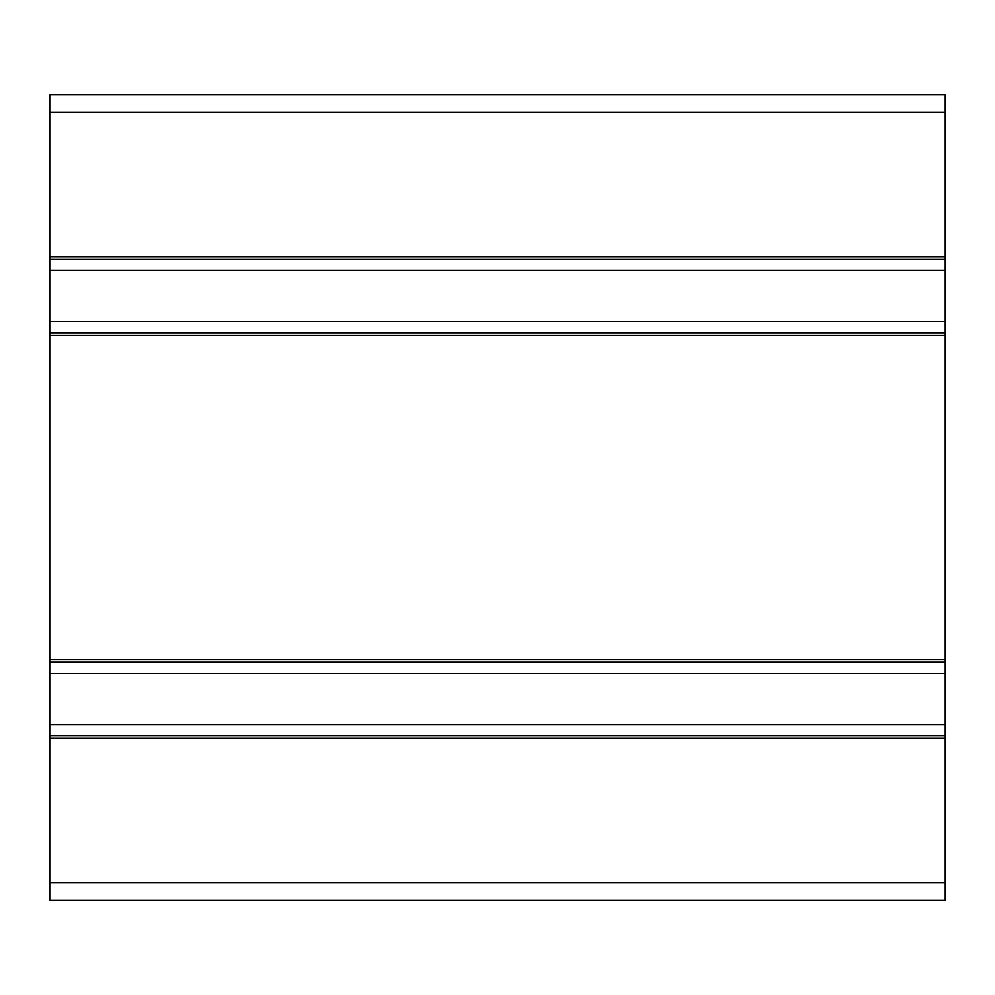 <?xml version="1.0" encoding="UTF-8"?>
<svg xmlns="http://www.w3.org/2000/svg" width="995" height="995" viewBox="0 0 995 995"><rect width="100%" height="100%" fill="white"/><g stroke="black" fill="none" stroke-linecap="round" stroke-linejoin="round"><path stroke-width="1.49" d="M49.75 259.297L945.25 259.297L945.25 94.525L49.75 94.525L49.75 900.475L945.25 900.475L945.25 882.565L49.75 882.565M945.25 259.297L945.25 332.728L49.75 332.728M945.25 332.728L945.25 662.272L49.75 662.272M945.25 662.272L945.25 735.703L49.75 735.703M945.25 735.703L945.25 882.565M945.25 112.435L49.75 112.435M945.25 256.61L49.75 256.61M945.25 270.491L49.75 270.491M945.25 321.534L49.75 321.534M945.25 335.414L49.75 335.414M945.25 659.586L49.75 659.586M945.25 673.466L49.75 673.466M945.25 724.509L49.75 724.509M945.25 738.389L49.75 738.389"/></g></svg>
